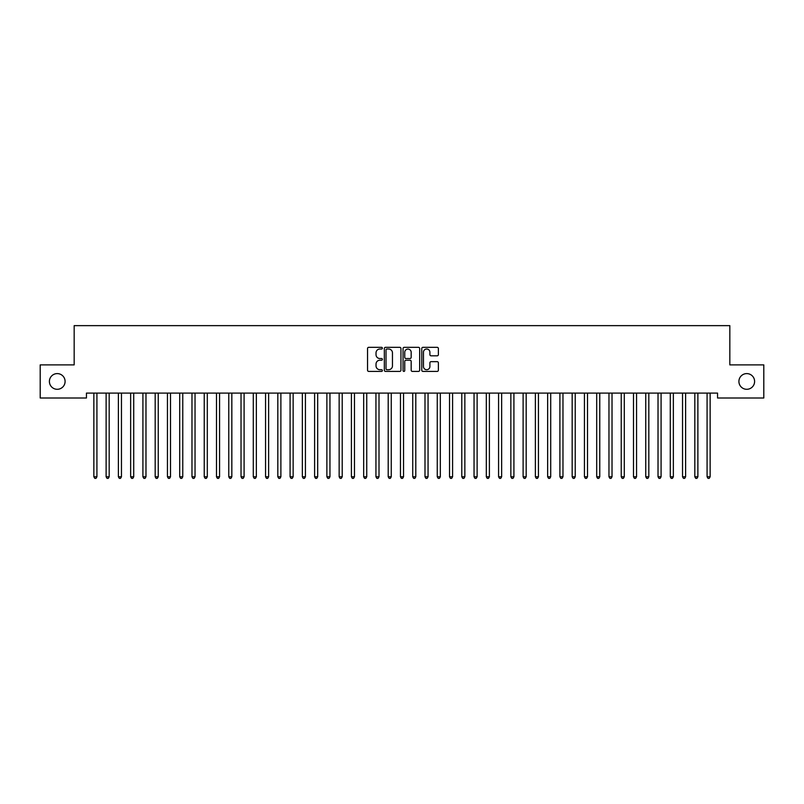 <?xml version="1.0" encoding="UTF-8"?>
<svg xmlns="http://www.w3.org/2000/svg" width="804" height="804" viewBox="0 0 804 804"><rect width="100%" height="100%" fill="white"/><g stroke="black" fill="none" stroke-linecap="round" stroke-linejoin="round"><path stroke-width="1.21" d="M382.382 348.172A0.844 0.844 0 0 0 381.538 347.328L368.745 347.328A1.206 1.206 0 0 0 367.539 348.534L367.539 370.202A1.206 1.206 0 0 0 368.745 371.408L381.538 371.408A0.844 0.844 0 0 0 382.382 370.564A0.844 0.844 0 0 0 381.538 369.719L379.88 369.719A3.849 3.849 0 0 1 376.031 365.87L376.031 364.061A3.849 3.849 0 0 1 379.88 360.212L381.538 360.212A0.844 0.844 0 0 0 382.382 359.368A0.844 0.844 0 0 0 381.538 358.524L379.88 358.524A3.849 3.849 0 0 1 376.031 354.675L376.031 352.866A3.849 3.849 0 0 1 379.88 349.016L381.538 349.016A0.844 0.844 0 0 0 382.382 348.172M738.906 381.448A7.849 7.849 0 0 0 746.755 389.297A7.849 7.849 0 0 0 754.604 381.448A7.849 7.849 0 0 0 746.755 373.599A7.849 7.849 0 0 0 738.906 381.448M49.396 381.448A7.849 7.849 0 0 0 57.245 389.297A7.849 7.849 0 0 0 65.094 381.448A7.849 7.849 0 0 0 57.245 373.599A7.849 7.849 0 0 0 49.396 381.448M437.185 355.82A1.206 1.206 0 0 0 438.381 354.614L438.381 348.534A1.206 1.206 0 0 0 437.185 347.328L422.974 347.328A1.206 1.206 0 0 0 421.768 348.534L421.768 370.202A1.206 1.206 0 0 0 422.974 371.408L437.185 371.408A1.206 1.206 0 0 0 438.381 370.202L438.381 362.855A1.206 1.206 0 0 0 437.185 361.659L431.105 361.659A1.206 1.206 0 0 0 429.899 362.855L429.899 366.503A3.216 3.216 0 0 1 426.683 369.719A3.216 3.216 0 0 1 423.457 366.503L423.457 352.232A3.216 3.216 0 0 1 426.683 349.016A3.216 3.216 0 0 1 429.899 352.232L429.899 354.614A1.206 1.206 0 0 0 431.105 355.82L437.185 355.82M717.56 393.096L86.44 393.096L86.44 398L40.2 398L40.2 364.885L74.169 364.885L74.169 325.64L729.831 325.64L729.831 364.885L763.8 364.885L763.8 398L717.56 398L717.56 393.096M400.945 348.534A1.206 1.206 0 0 0 399.739 347.328L385.538 347.328A1.206 1.206 0 0 0 384.332 348.534L384.332 370.202A1.206 1.206 0 0 0 385.538 371.408L399.739 371.408A1.206 1.206 0 0 0 400.945 370.202L400.945 348.534M404.261 347.328L418.462 347.328A1.206 1.206 0 0 1 419.668 348.534L419.668 370.202A1.206 1.206 0 0 1 418.462 371.408L412.382 371.408A1.206 1.206 0 0 1 411.176 370.202L411.176 361.418A1.206 1.206 0 0 0 409.98 360.212L405.94 360.212A1.206 1.206 0 0 0 404.744 361.418L404.744 370.564A0.844 0.844 0 0 1 403.899 371.408A0.844 0.844 0 0 1 403.055 370.564L403.055 348.534A1.206 1.206 0 0 1 404.261 347.328M386.865 349.016A0.844 0.844 0 0 0 386.02 349.861L386.02 368.875A0.844 0.844 0 0 0 386.865 369.719L388.603 369.719A3.849 3.849 0 0 0 392.463 365.87L392.463 352.866A3.849 3.849 0 0 0 388.603 349.016L386.865 349.016M411.176 352.293A3.216 3.216 0 0 0 407.96 349.077A3.216 3.216 0 0 0 404.744 352.293L404.744 357.318A1.206 1.206 0 0 0 405.94 358.524L409.98 358.524A1.206 1.206 0 0 0 411.176 357.318L411.176 352.293M93.766 393.277A1.226 1.226 -179.6 0 1 93.857 393.729A1.226 1.226 179.6 0 0 93.766 393.277L93.696 393.096M97.083 393.096L97.013 393.277A1.226 1.226 179.6 0 0 96.922 393.729L96.922 476.762L93.857 476.762L93.857 393.729M96.922 476.762L96.008 478.36L94.782 478.36L93.857 476.762M106.027 393.277A1.226 1.226 -179.6 0 1 106.118 393.729A1.226 1.226 179.6 0 0 106.027 393.277L105.957 393.096M118.299 393.277A1.226 1.226 -179.6 0 1 118.389 393.729A1.226 1.226 179.6 0 0 118.299 393.277L118.228 393.096M109.344 393.096L109.274 393.277A1.226 1.226 179.6 0 0 109.183 393.729L109.183 476.762L106.118 476.762L106.118 393.729M109.183 476.762L108.269 478.36L107.043 478.36L106.118 476.762M121.615 393.096L121.545 393.277A1.226 1.226 179.6 0 0 121.454 393.729L121.454 476.762L118.389 476.762L118.389 393.729M121.454 476.762L120.53 478.36L119.304 478.36L118.389 476.762M130.56 393.277A1.226 1.226 -179.6 0 1 130.65 393.729A1.226 1.226 179.6 0 0 130.56 393.277L130.489 393.096M142.831 393.277A1.226 1.226 -179.6 0 1 142.911 393.729A1.226 1.226 179.6 0 0 142.831 393.277L142.75 393.096M133.876 393.096L133.806 393.277A1.226 1.226 179.6 0 0 133.715 393.729L133.715 476.762L130.65 476.762L130.65 393.729M133.715 476.762L132.801 478.36L131.575 478.36L130.65 476.762M146.137 393.096L146.067 393.277A1.226 1.226 179.6 0 0 145.976 393.729L145.976 476.762L142.911 476.762L142.911 393.729M145.976 476.762L145.062 478.36L143.836 478.36L142.911 476.762M155.092 393.277A1.226 1.226 -179.6 0 1 155.182 393.729A1.226 1.226 179.6 0 0 155.092 393.277L155.021 393.096M158.408 393.096L158.338 393.277A1.226 1.226 179.6 0 0 158.247 393.729L158.247 476.762L155.182 476.762L155.182 393.729M158.247 476.762L157.323 478.36L156.097 478.36L155.182 476.762M167.353 393.277A1.226 1.226 -179.6 0 1 167.443 393.729A1.226 1.226 179.6 0 0 167.353 393.277L167.282 393.096M170.669 393.096L170.599 393.277A1.226 1.226 179.6 0 0 170.508 393.729L170.508 476.762L167.443 476.762L167.443 393.729M170.508 476.762L169.594 478.36L168.368 478.36L167.443 476.762M179.624 393.277A1.226 1.226 -179.6 0 1 179.704 393.729A1.226 1.226 179.6 0 0 179.624 393.277L179.543 393.096M182.93 393.096L182.86 393.277A1.226 1.226 179.6 0 0 182.769 393.729L182.769 476.762L179.704 476.762L179.704 393.729M182.769 476.762L181.855 478.36L180.629 478.36L179.704 476.762M191.885 393.277A1.226 1.226 -179.6 0 1 191.975 393.729A1.226 1.226 179.6 0 0 191.885 393.277L191.814 393.096M195.201 393.096L195.131 393.277A1.226 1.226 179.6 0 0 195.04 393.729L195.04 476.762L191.975 476.762L191.975 393.729M195.04 476.762L194.116 478.36L192.89 478.36L191.975 476.762M204.146 393.277A1.226 1.226 -179.6 0 1 204.236 393.729A1.226 1.226 179.6 0 0 204.146 393.277L204.075 393.096M207.462 393.096L207.392 393.277A1.226 1.226 179.6 0 0 207.301 393.729L207.301 476.762L204.236 476.762L204.236 393.729M207.301 476.762L206.387 478.36L205.161 478.36L204.236 476.762M216.417 393.277A1.226 1.226 -179.6 0 1 216.497 393.729A1.226 1.226 179.6 0 0 216.417 393.277L216.336 393.096M219.723 393.096L219.653 393.277A1.226 1.226 179.6 0 0 219.562 393.729L219.562 476.762L216.497 476.762L216.497 393.729M219.562 476.762L218.648 478.36L217.422 478.36L216.497 476.762M228.678 393.277A1.226 1.226 -179.6 0 1 228.768 393.729A1.226 1.226 179.6 0 0 228.678 393.277L228.607 393.096M231.994 393.096L231.924 393.277A1.226 1.226 179.6 0 0 231.833 393.729L231.833 476.762L228.768 476.762L228.768 393.729M231.833 476.762L230.909 478.36L229.683 478.36L228.768 476.762M240.939 393.277A1.226 1.226 -179.6 0 1 241.029 393.729A1.226 1.226 179.6 0 0 240.939 393.277L240.868 393.096M244.255 393.096L244.185 393.277A1.226 1.226 179.6 0 0 244.094 393.729L244.094 476.762L241.029 476.762L241.029 393.729M244.094 476.762L243.18 478.36L241.954 478.36L241.029 476.762M253.21 393.277A1.226 1.226 -179.6 0 1 253.29 393.729A1.226 1.226 179.6 0 0 253.21 393.277L253.129 393.096M256.526 393.096L256.446 393.277A1.226 1.226 179.6 0 0 256.355 393.729L256.355 476.762L253.29 476.762L253.29 393.729M256.355 476.762L255.441 478.36L254.215 478.36L253.29 476.762M265.471 393.277A1.226 1.226 -179.6 0 1 265.561 393.729A1.226 1.226 179.6 0 0 265.471 393.277L265.4 393.096M268.787 393.096L268.717 393.277A1.226 1.226 179.6 0 0 268.626 393.729L268.626 476.762L265.561 476.762L265.561 393.729M268.626 476.762L267.702 478.36L266.476 478.36L265.561 476.762M277.732 393.277A1.226 1.226 -179.6 0 1 277.822 393.729A1.226 1.226 179.6 0 0 277.732 393.277L277.661 393.096M281.048 393.096L280.978 393.277A1.226 1.226 179.6 0 0 280.887 393.729L280.887 476.762L277.822 476.762L277.822 393.729M280.887 476.762L279.973 478.36L278.747 478.36L277.822 476.762M290.003 393.277A1.226 1.226 -179.6 0 1 290.083 393.729A1.226 1.226 179.6 0 0 290.003 393.277L289.922 393.096M293.319 393.096L293.239 393.277A1.226 1.226 179.6 0 0 293.148 393.729L293.148 476.762L290.083 476.762L290.083 393.729M293.148 476.762L292.234 478.36L291.008 478.36L290.083 476.762M302.264 393.277A1.226 1.226 -179.6 0 1 302.354 393.729A1.226 1.226 179.6 0 0 302.264 393.277L302.193 393.096M305.58 393.096L305.51 393.277A1.226 1.226 179.6 0 0 305.419 393.729L305.419 476.762L302.354 476.762L302.354 393.729M305.419 476.762L304.495 478.36L303.269 478.36L302.354 476.762M314.525 393.277A1.226 1.226 -179.6 0 1 314.615 393.729A1.226 1.226 179.6 0 0 314.525 393.277L314.454 393.096M317.841 393.096L317.771 393.277A1.226 1.226 179.6 0 0 317.68 393.729L317.68 476.762L314.615 476.762L314.615 393.729M317.68 476.762L316.766 478.36L315.54 478.36L314.615 476.762M326.796 393.277A1.226 1.226 -179.6 0 1 326.876 393.729A1.226 1.226 179.6 0 0 326.796 393.277L326.715 393.096M330.112 393.096L330.032 393.277A1.226 1.226 179.6 0 0 329.952 393.729L329.952 476.762L326.876 476.762L326.876 393.729M329.952 476.762L329.027 478.36L327.801 478.36L326.876 476.762M339.057 393.277A1.226 1.226 -179.6 0 1 339.147 393.729A1.226 1.226 179.6 0 0 339.057 393.277L338.986 393.096M342.373 393.096L342.303 393.277A1.226 1.226 179.6 0 0 342.213 393.729L342.213 476.762L339.147 476.762L339.147 393.729M342.213 476.762L341.288 478.36L340.062 478.36L339.147 476.762M351.318 393.277A1.226 1.226 -179.6 0 1 351.408 393.729A1.226 1.226 179.6 0 0 351.318 393.277L351.247 393.096M354.634 393.096L354.564 393.277A1.226 1.226 179.6 0 0 354.474 393.729L354.474 476.762L351.408 476.762L351.408 393.729M354.474 476.762L353.559 478.36L352.333 478.36L351.408 476.762M363.589 393.277A1.226 1.226 -179.6 0 1 363.669 393.729A1.226 1.226 179.6 0 0 363.589 393.277L363.508 393.096M366.905 393.096L366.825 393.277A1.226 1.226 179.6 0 0 366.745 393.729L366.745 476.762L363.669 476.762L363.669 393.729M366.745 476.762L365.82 478.36L364.594 478.36L363.669 476.762M375.85 393.277A1.226 1.226 -179.6 0 1 375.94 393.729A1.226 1.226 179.6 0 0 375.85 393.277L375.78 393.096M379.166 393.096L379.096 393.277A1.226 1.226 179.6 0 0 379.006 393.729L379.006 476.762L375.94 476.762L375.94 393.729M379.006 476.762L378.081 478.36L376.855 478.36L375.94 476.762M388.111 393.277A1.226 1.226 -179.6 0 1 388.201 393.729A1.226 1.226 179.6 0 0 388.111 393.277L388.041 393.096M391.427 393.096L391.357 393.277A1.226 1.226 179.6 0 0 391.267 393.729L391.267 476.762L388.201 476.762L388.201 393.729M391.267 476.762L390.352 478.36L389.126 478.36L388.201 476.762M400.382 393.277A1.226 1.226 -179.6 0 1 400.462 393.729A1.226 1.226 179.6 0 0 400.382 393.277L400.302 393.096M403.698 393.096L403.618 393.277A1.226 1.226 179.6 0 0 403.538 393.729L403.538 476.762L400.462 476.762L400.462 393.729M403.538 476.762L402.613 478.36L401.387 478.36L400.462 476.762M412.643 393.277A1.226 1.226 -179.6 0 1 412.733 393.729A1.226 1.226 179.6 0 0 412.643 393.277L412.573 393.096M415.959 393.096L415.889 393.277A1.226 1.226 179.6 0 0 415.799 393.729L415.799 476.762L412.733 476.762L412.733 393.729M415.799 476.762L414.874 478.36L413.648 478.36L412.733 476.762M424.904 393.277A1.226 1.226 -179.6 0 1 424.994 393.729A1.226 1.226 179.6 0 0 424.904 393.277L424.834 393.096M428.22 393.096L428.15 393.277A1.226 1.226 179.6 0 0 428.06 393.729L428.06 476.762L424.994 476.762L424.994 393.729M428.06 476.762L427.145 478.36L425.919 478.36L424.994 476.762M437.175 393.277A1.226 1.226 -179.6 0 1 437.255 393.729A1.226 1.226 179.6 0 0 437.175 393.277L437.095 393.096M440.491 393.096L440.411 393.277A1.226 1.226 179.6 0 0 440.331 393.729L440.331 476.762L437.255 476.762L437.255 393.729M440.331 476.762L439.406 478.36L438.18 478.36L437.255 476.762M449.436 393.277A1.226 1.226 -179.6 0 1 449.526 393.729A1.226 1.226 179.6 0 0 449.436 393.277L449.366 393.096M452.752 393.096L452.682 393.277A1.226 1.226 179.6 0 0 452.592 393.729L452.592 476.762L449.526 476.762L449.526 393.729M452.592 476.762L451.667 478.36L450.441 478.36L449.526 476.762M461.697 393.277A1.226 1.226 -179.6 0 1 461.787 393.729A1.226 1.226 179.6 0 0 461.697 393.277L461.627 393.096M465.013 393.096L464.943 393.277A1.226 1.226 179.6 0 0 464.853 393.729L464.853 476.762L461.787 476.762L461.787 393.729M464.853 476.762L463.938 478.36L462.712 478.36L461.787 476.762M473.968 393.277A1.226 1.226 -179.6 0 1 474.048 393.729A1.226 1.226 179.6 0 0 473.968 393.277L473.888 393.096M477.285 393.096L477.204 393.277A1.226 1.226 179.6 0 0 477.124 393.729L477.124 476.762L474.048 476.762L474.048 393.729M477.124 476.762L476.199 478.36L474.973 478.36L474.048 476.762M486.229 393.277A1.226 1.226 -179.6 0 1 486.319 393.729A1.226 1.226 179.6 0 0 486.229 393.277L486.159 393.096M489.546 393.096L489.475 393.277A1.226 1.226 179.6 0 0 489.385 393.729L489.385 476.762L486.319 476.762L486.319 393.729M489.385 476.762L488.46 478.36L487.234 478.36L486.319 476.762M498.49 393.277A1.226 1.226 -179.6 0 1 498.58 393.729A1.226 1.226 179.6 0 0 498.49 393.277L498.42 393.096M501.807 393.096L501.736 393.277A1.226 1.226 179.6 0 0 501.646 393.729L501.646 476.762L498.58 476.762L498.58 393.729M501.646 476.762L500.731 478.36L499.505 478.36L498.58 476.762M510.761 393.277A1.226 1.226 -179.6 0 1 510.852 393.729A1.226 1.226 179.6 0 0 510.761 393.277L510.681 393.096M514.078 393.096L513.997 393.277A1.226 1.226 179.6 0 0 513.917 393.729L513.917 476.762L510.852 476.762L510.852 393.729M513.917 476.762L512.992 478.36L511.766 478.36L510.852 476.762M523.022 393.277A1.226 1.226 -179.6 0 1 523.113 393.729A1.226 1.226 179.6 0 0 523.022 393.277L522.952 393.096M526.339 393.096L526.268 393.277A1.226 1.226 179.6 0 0 526.178 393.729L526.178 476.762L523.113 476.762L523.113 393.729M526.178 476.762L525.253 478.36L524.027 478.36L523.113 476.762M535.283 393.277A1.226 1.226 -179.6 0 1 535.374 393.729A1.226 1.226 179.6 0 0 535.283 393.277L535.213 393.096M538.6 393.096L538.529 393.277A1.226 1.226 179.6 0 0 538.439 393.729L538.439 476.762L535.374 476.762L535.374 393.729M538.439 476.762L537.524 478.36L536.298 478.36L535.374 476.762M547.554 393.277A1.226 1.226 -179.6 0 1 547.645 393.729A1.226 1.226 179.6 0 0 547.554 393.277L547.474 393.096M550.871 393.096L550.79 393.277A1.226 1.226 179.6 0 0 550.71 393.729L550.71 476.762L547.645 476.762L547.645 393.729M550.71 476.762L549.785 478.36L548.559 478.36L547.645 476.762M559.815 393.277A1.226 1.226 -179.6 0 1 559.906 393.729A1.226 1.226 179.6 0 0 559.815 393.277L559.745 393.096M563.132 393.096L563.061 393.277A1.226 1.226 179.6 0 0 562.971 393.729L562.971 476.762L559.906 476.762L559.906 393.729M562.971 476.762L562.046 478.36L560.82 478.36L559.906 476.762M572.076 393.277A1.226 1.226 -179.6 0 1 572.167 393.729A1.226 1.226 179.6 0 0 572.076 393.277L572.006 393.096M575.393 393.096L575.322 393.277A1.226 1.226 179.6 0 0 575.232 393.729L575.232 476.762L572.167 476.762L572.167 393.729M575.232 476.762L574.317 478.36L573.091 478.36L572.167 476.762M584.347 393.277A1.226 1.226 -179.6 0 1 584.438 393.729A1.226 1.226 179.6 0 0 584.347 393.277L584.277 393.096M587.664 393.096L587.583 393.277A1.226 1.226 179.6 0 0 587.503 393.729L587.503 476.762L584.438 476.762L584.438 393.729M587.503 476.762L586.578 478.36L585.352 478.36L584.438 476.762M596.608 393.277A1.226 1.226 -179.6 0 1 596.699 393.729A1.226 1.226 179.6 0 0 596.608 393.277L596.538 393.096M599.925 393.096L599.854 393.277A1.226 1.226 179.6 0 0 599.764 393.729L599.764 476.762L596.699 476.762L596.699 393.729M599.764 476.762L598.839 478.36L597.613 478.36L596.699 476.762M608.869 393.277A1.226 1.226 -179.6 0 1 608.96 393.729A1.226 1.226 179.6 0 0 608.869 393.277L608.799 393.096M612.186 393.096L612.115 393.277A1.226 1.226 179.6 0 0 612.025 393.729L612.025 476.762L608.96 476.762L608.96 393.729M612.025 476.762L611.11 478.36L609.884 478.36L608.96 476.762M621.14 393.277A1.226 1.226 -179.6 0 1 621.231 393.729A1.226 1.226 179.6 0 0 621.14 393.277L621.07 393.096M624.457 393.096L624.376 393.277A1.226 1.226 179.6 0 0 624.296 393.729L624.296 476.762L621.231 476.762L621.231 393.729M624.296 476.762L623.371 478.36L622.145 478.36L621.231 476.762M633.401 393.277A1.226 1.226 -179.6 0 1 633.492 393.729A1.226 1.226 179.6 0 0 633.401 393.277L633.331 393.096M636.718 393.096L636.647 393.277A1.226 1.226 179.6 0 0 636.557 393.729L636.557 476.762L633.492 476.762L633.492 393.729M636.557 476.762L635.632 478.36L634.406 478.36L633.492 476.762M645.662 393.277A1.226 1.226 -179.6 0 1 645.753 393.729A1.226 1.226 179.6 0 0 645.662 393.277L645.592 393.096M648.979 393.096L648.908 393.277A1.226 1.226 179.6 0 0 648.818 393.729L648.818 476.762L645.753 476.762L645.753 393.729M648.818 476.762L647.903 478.36L646.677 478.36L645.753 476.762M657.933 393.277A1.226 1.226 -179.6 0 1 658.024 393.729A1.226 1.226 179.6 0 0 657.933 393.277L657.863 393.096M661.25 393.096L661.169 393.277A1.226 1.226 179.6 0 0 661.089 393.729L661.089 476.762L658.024 476.762L658.024 393.729M661.089 476.762L660.164 478.36L658.938 478.36L658.024 476.762M670.194 393.277A1.226 1.226 -179.6 0 1 670.285 393.729A1.226 1.226 179.6 0 0 670.194 393.277L670.124 393.096M673.511 393.096L673.44 393.277A1.226 1.226 179.6 0 0 673.35 393.729L673.35 476.762L670.285 476.762L670.285 393.729M673.35 476.762L672.425 478.36L671.199 478.36L670.285 476.762M682.455 393.277A1.226 1.226 -179.6 0 1 682.546 393.729A1.226 1.226 179.6 0 0 682.455 393.277L682.385 393.096M685.772 393.096L685.701 393.277A1.226 1.226 179.6 0 0 685.611 393.729L685.611 476.762L682.546 476.762L682.546 393.729M685.611 476.762L684.696 478.36L683.47 478.36L682.546 476.762M694.726 393.277A1.226 1.226 -179.6 0 1 694.817 393.729A1.226 1.226 179.6 0 0 694.726 393.277L694.656 393.096M698.043 393.096L697.972 393.277A1.226 1.226 179.6 0 0 697.882 393.729L697.882 476.762L694.817 476.762L694.817 393.729M697.882 476.762L696.957 478.36L695.731 478.36L694.817 476.762M706.987 393.277A1.226 1.226 -179.6 0 1 707.078 393.729A1.226 1.226 179.6 0 0 706.987 393.277L706.917 393.096M710.304 393.096L710.233 393.277A1.226 1.226 179.6 0 0 710.143 393.729L710.143 476.762L707.078 476.762L707.078 393.729M710.143 476.762L709.218 478.36L707.992 478.36L707.078 476.762"/></g></svg>
